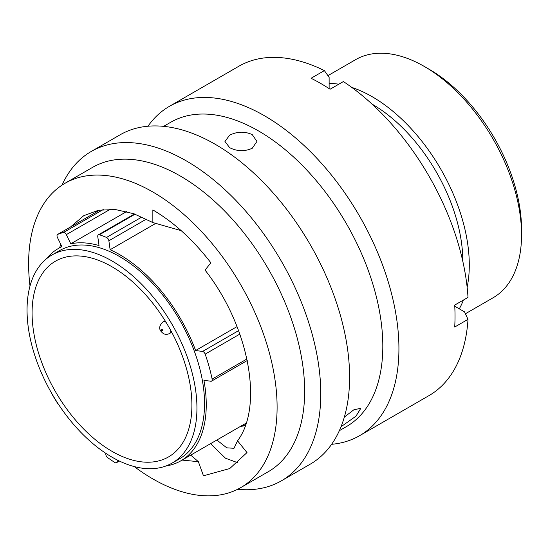 <?xml version="1.0" encoding="UTF-8"?>
<svg xmlns="http://www.w3.org/2000/svg" width="549" height="549" viewBox="0 0 549 549"><rect width="100%" height="100%" fill="white"/><g stroke="black" fill="none" stroke-linecap="round" stroke-linejoin="round"><path stroke-width="0.82" d="M429.092 69.215L424.343 66.477L429.092 69.215A130.758 75.494 60 0 1 521.55 229.358L521.55 234.848A137.476 79.372 -120 0 0 424.343 66.477A137.476 79.372 -120 0 0 424.343 66.47A137.476 79.372 -120 0 0 355.601 59.663L327.918 75.652M465.394 313.767L493.077 297.778A137.476 79.372 -120 0 0 521.55 234.848M52.306 394.402A2.958 1.709 -120 0 0 52.793 395.513A135.596 78.287 -120 0 0 58.18 404.222A2.958 1.709 -120 0 0 59.086 405.258M105.861 453.35L105.813 453.954A2.958 1.709 -120 0 0 107.638 457.612A135.596 78.287 -120 0 0 114.858 462.505A2.958 1.709 -120 0 0 114.961 462.567A2.958 1.709 -120 0 0 116.436 462.718A2.958 1.709 -120 0 0 117.04 461.565L118.598 460.666M111.996 451.333A113.019 65.249 60 0 1 38.162 351.737A113.019 65.249 60 0 1 55.483 261.18A113.019 65.249 60 0 1 111.996 266.773A113.019 65.249 60 0 1 185.823 366.368A113.019 65.249 60 0 1 168.502 456.933A113.019 65.249 60 0 1 111.996 451.333M111.996 260.96A120.142 69.366 60 0 1 190.476 366.828A120.142 69.366 60 0 1 172.063 463.102A120.142 69.366 60 0 1 111.996 457.152A120.142 69.366 60 0 1 33.51 351.278A120.142 69.366 60 0 1 51.922 255.011A120.142 69.366 60 0 1 111.996 260.96M51.922 255.011L59.525 250.619A120.142 69.366 60 0 1 119.593 256.568A120.142 69.366 60 0 1 198.079 362.443A120.142 69.366 60 0 1 179.667 458.71L172.063 463.102M371.982 104.056A128.336 74.094 60 0 1 372.078 104.111A128.336 74.094 60 0 1 462.828 261.399M351.765 87.401A137.476 79.372 60 0 1 372.078 96.645A137.476 79.372 60 0 1 467.144 287.237M463.411 300.063A137.476 79.372 60 0 1 459.287 308.84M155.998 223.244L110.129 249.726A122.557 70.759 60 0 1 119.593 254.599A122.557 70.759 60 0 1 195.622 350.523L237.031 326.614M246.165 423.059A122.557 70.759 60 0 1 244.538 424.048L180.875 460.803A122.557 70.759 60 0 1 165.922 465.984M247.249 360.528L211.591 381.116A2.958 1.709 -120 0 1 210.857 381.239L203.926 380.313A122.557 70.759 60 0 1 180.875 460.803M46.356 258.881A122.557 70.759 60 0 1 58.318 248.525A122.557 70.759 60 0 1 61.913 246.679L57.453 237.511A2.958 1.709 -120 0 1 57.624 234.416A2.958 1.709 -120 0 1 57.755 234.354A135.596 78.287 -120 0 1 63.464 232.502L103.246 209.533M329.126 83.4A137.476 79.372 60 0 1 338.788 84.217M126.634 211.557L70.794 243.797A122.557 70.759 60 0 1 99.026 245.581L97.77 236.619A2.958 1.709 -120 0 1 98.353 234.828A2.958 1.709 -120 0 1 99.39 234.773A135.596 78.287 -120 0 1 106.527 237.442L141.971 216.979M117.17 459.952L117.04 461.565M211.591 381.116A2.958 1.709 -120 0 0 212.127 379.091A135.596 78.287 -120 0 0 205.168 354.126A2.958 1.709 -120 0 0 202.547 351.449L195.622 350.523M110.129 249.726L108.867 240.764A2.958 1.709 -120 0 0 106.527 237.442M70.794 243.797L66.333 234.629A2.958 1.709 -120 0 0 63.464 232.502M245.643 424.638L241.292 426.326L245.273 425.674M341.025 426.745L355.965 416.176L360.851 408.25L353.748 409.863L344.34 417.096M134.251 466.575A175.707 101.448 -120 0 0 152.855 478.927A175.707 101.448 -120 0 0 240.709 487.636L268.262 471.721A175.707 101.448 -120 0 0 295.197 330.923A175.707 101.448 -120 0 0 180.408 176.085A175.707 101.448 -120 0 0 92.555 167.383L65.002 183.297A175.707 101.448 -120 0 0 30.01 286.015M240.709 487.636A175.707 101.448 -120 0 0 267.644 346.831A175.707 101.448 -120 0 0 152.855 191.999A175.707 101.448 -120 0 0 65.002 183.297M237.635 489.289A190.153 109.786 -120 0 0 281.383 480.828A190.153 109.786 -120 0 0 310.535 328.453A190.153 109.786 -120 0 0 186.31 160.884A190.153 109.786 -120 0 0 91.23 151.469A190.153 109.786 -120 0 0 62.03 185.13M281.383 480.828L310.212 464.186A190.153 109.786 -120 0 0 339.364 311.811A190.153 109.786 -120 0 0 215.139 144.243A190.153 109.786 -120 0 0 120.059 134.828L91.23 151.469M339.344 430.684L346.426 426.6A175.707 101.448 -120 0 0 373.354 285.803A175.707 101.448 -120 0 0 258.572 130.964A175.707 101.448 -120 0 0 170.718 122.262L163.636 126.352M252.252 148.264L256.932 141.436L252.252 134.615C244.717 131.232 237.182 131.431 229.633 135.205L224.953 141.436L229.633 147.667C237.175 151.442 244.71 151.641 252.252 148.264M331.623 444.306A190.153 109.786 -120 0 0 359.547 435.707A190.153 109.786 -120 0 0 388.692 283.332A190.153 109.786 -120 0 0 264.467 115.764A190.153 109.786 -120 0 0 169.387 106.348A190.153 109.786 -120 0 0 147.976 126.222M359.547 435.707L428.954 395.63A190.153 109.786 -120 0 0 468.002 319.36L454.696 327.039A190.153 109.786 -120 0 0 454.696 305.093L468.002 297.414A190.153 109.786 -120 0 0 343.379 81.561L330.073 89.247A190.153 109.786 -120 0 0 320.575 83.373A190.153 109.786 -120 0 0 311.07 78.274L324.377 70.595A190.153 109.786 -120 0 0 238.801 66.271L169.387 106.348M96.356 212.051L98.374 210.26M181.17 230.642L152.855 222.558L133.778 213.719L115.434 209.546L98.532 210.226L83.716 215.709L70.615 226.915M60.767 244.332L59.56 247.805M182.11 460.089L198.367 461.675L190.729 455.114M198.367 461.675L203.453 475.777L229.722 468.572L246.995 452.582L237.539 440.813C264.014 405.951 248.69 325.468 205.045 270.108L210.878 262.813C193.145 239.824 173.8 222.201 152.855 209.938L152.855 222.558M237.539 440.813L234.004 448.286L226.764 447.84L216.862 440.024M324.377 70.595L329.126 77.375L329.126 88.622M454.757 306.232L464.502 311.853L468.002 319.36M237.854 462.766L225.461 458.202L210.555 443.667M146.418 219.085L108.867 240.764M135.068 214.179L99.39 234.773M110.308 209.244L66.333 234.629M57.624 234.416L99.973 209.972L57.755 234.354M202.547 351.449L238.575 330.649M212.127 379.091L246.926 358.998M239.831 334.108L205.168 354.126M162.079 330.834A0.851 0.494 -120 0 0 162.682 330.484A0.851 0.494 -120 0 0 162.079 329.441A0.851 0.494 -120 0 0 161.475 329.791A0.851 0.494 -120 0 0 162.079 330.834M170.883 330.676A6.657 3.843 60 0 1 169.511 333.531C167.191 334.622 165.112 334.609 163.279 333.49C160.967 331.644 156.726 328.165 162.854 322.002A6.657 3.843 60 0 1 166.018 322.242M58.318 248.525L61.824 246.501M119.353 461.03L116.436 462.718M134.484 213.966L98.353 234.828M171.734 332.248L169.511 333.531M165.077 320.719L162.854 322.002"/></g></svg>
